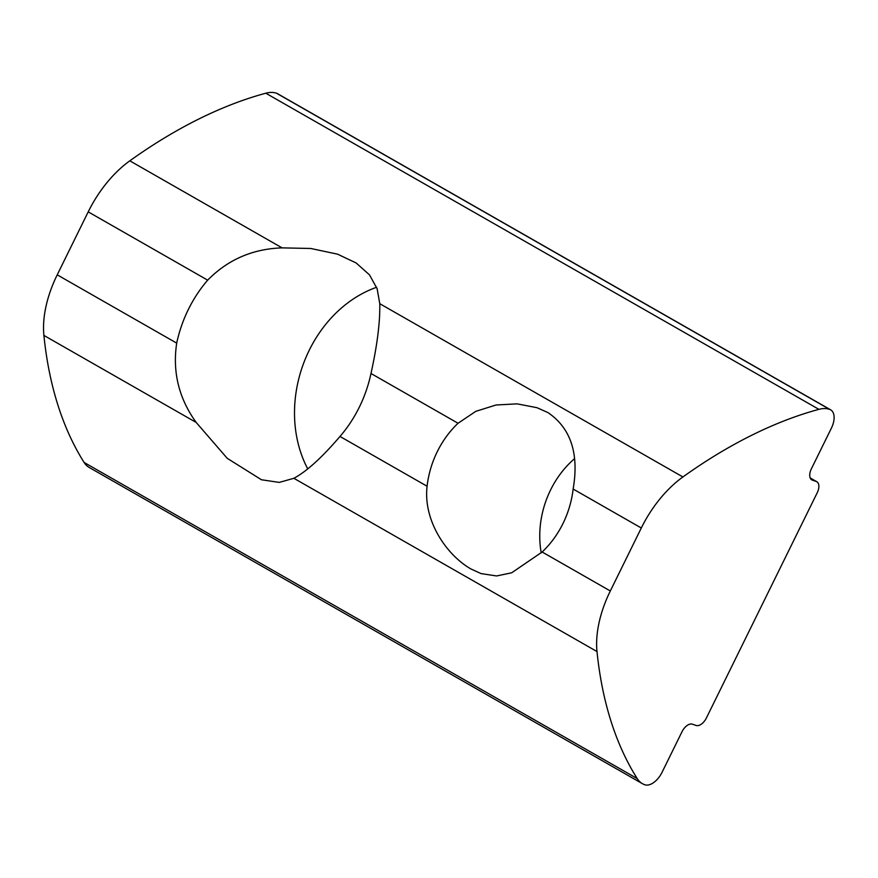 <?xml version="1.0" encoding="UTF-8"?>
<svg xmlns="http://www.w3.org/2000/svg" width="878" height="878" viewBox="0 0 878 878"><rect width="100%" height="100%" fill="white"/><g stroke="black" fill="none" stroke-linecap="round" stroke-linejoin="round"><path stroke-width="1.32" d="M573.136 489.035C579.217 453.63 570.821 428.146 547.949 412.583L536.996 407.699L517.131 403.858L496.026 404.999L475.744 411.365L458.064 423.262A87.526 71.952 -71.4 0 0 427.081 486.236C423.086 520.325 446.167 554.797 470.981 568.999L481.045 573.586L496.575 575.957L511.676 572.796L542.154 551.999A87.526 71.952 -71.4 0 0 573.136 489.035L641.302 527.996A87.526 49.201 119.8 0 1 682.908 476.963A525.187 295.195 -60.2 0 1 818.911 409.346A43.768 24.595 -60.2 0 1 829.622 409.367A17.505 9.845 -60.2 0 1 830.621 409.806A17.505 9.845 -60.2 0 1 831.378 428.19L811.36 468.863A10.503 5.905 -60.2 0 0 811.821 479.893A10.503 5.905 -60.2 0 0 812.413 480.156L816.189 481.429L810.229 478.027M542.154 551.999L610.32 590.971A87.526 49.201 119.8 0 0 596.996 651.553L293.867 478.29C306.466 471.596 321.842 457.657 339.995 436.454L427.081 486.236M293.867 478.29L279.259 482.406L261.457 479.761L227.226 458.316L196.189 422.45L43.9 335.418A87.526 49.201 -60.2 0 1 57.224 274.836L88.206 211.861A87.526 49.201 -60.2 0 1 129.812 160.828A525.187 295.195 -60.2 0 1 265.804 93.211A43.768 24.595 -60.2 0 1 276.526 93.233A17.505 9.845 -60.2 0 1 277.514 93.672L830.621 409.806M57.224 274.836L176.697 343.122C172.362 371.954 178.86 398.403 196.189 422.45M176.697 343.122A119.046 97.864 108.6 0 1 188.364 309.451A119.046 97.864 108.6 0 1 207.68 280.159L88.206 211.861M376.607 287.282A119.046 97.864 -71.4 0 0 309.254 350.223A119.046 97.864 -71.4 0 0 307.761 468.907M458.064 423.262L370.988 373.49A119.046 97.864 108.6 0 1 359.321 407.162A119.046 97.864 108.6 0 1 339.995 436.454M810.185 477.928L816.781 481.704A10.503 5.905 119.8 0 1 817.231 492.734L706.395 717.985A10.503 5.905 119.8 0 1 696.111 725.458L692.336 724.185A10.503 5.905 -60.2 0 0 682.052 731.659L662.034 772.333A17.505 9.845 -60.2 0 1 644.891 784.789A43.768 24.595 -60.2 0 1 642.422 783.67A43.768 24.595 -60.2 0 1 637.219 778.588A525.187 295.195 -60.2 0 1 596.996 651.553M816.781 481.704A10.503 5.905 119.8 0 0 816.189 481.429M129.812 160.828L282.09 247.87C252.644 248.869 227.841 259.636 207.68 280.159M282.09 247.87L310.724 248.474L337.547 254.159L356.139 262.961L369.473 274.836L377.123 288.708L379.779 303.7L682.908 476.963M370.988 373.49C377.222 345.295 380.152 322.039 379.779 303.7M642.422 783.67L89.315 467.535A43.768 24.595 -60.2 0 1 84.112 462.454A525.187 295.195 -60.2 0 1 43.9 335.418M610.32 590.971L641.302 527.996M541.221 552.877A87.526 71.952 108.6 0 1 574.058 459.084M84.112 462.454L637.219 778.588M265.804 93.211L818.911 409.346M276.526 93.233L829.622 409.367M811.283 479.52L812.413 480.156"/></g></svg>
